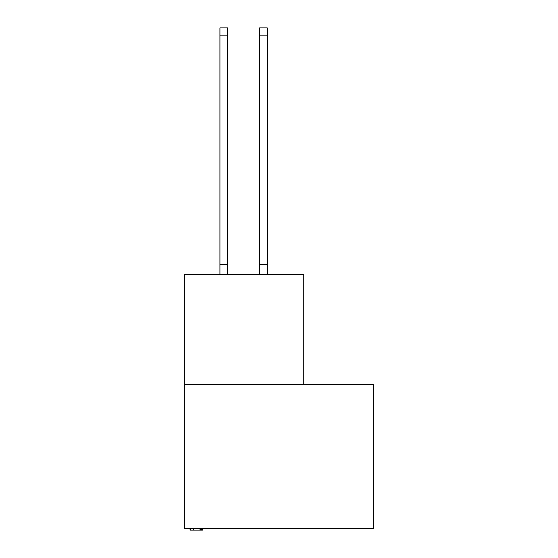 <?xml version="1.0" encoding="UTF-8"?>
<svg xmlns="http://www.w3.org/2000/svg" width="558" height="558" viewBox="0 0 558 558"><rect width="100%" height="100%" fill="white"/><g stroke="black" fill="none" stroke-linecap="round" stroke-linejoin="round"><path stroke-width="0.84" d="M373.316 528.51L373.316 384.657L184.684 384.657L184.684 528.51L373.316 528.51M303.768 384.657L303.768 274.459L184.684 274.459L184.684 384.657M190.083 528.51L190.083 530.1L200.559 530.1L200.559 528.51M193.626 530.1L193.626 528.51M190.494 530.1L190.494 528.51M200.559 530.1L202.47 530.1L202.47 528.51M201.522 530.1L201.522 528.51M227.552 35.838L219.936 35.838L219.936 27.9L227.552 27.9L227.552 274.459M219.936 35.838L219.936 274.459M227.552 264.485L219.936 264.485M259.63 274.459L259.63 27.9L267.247 27.9L267.247 274.459M259.63 264.485L267.247 264.485M200.015 530.1L200.015 528.51M259.63 35.838L267.247 35.838"/></g></svg>

